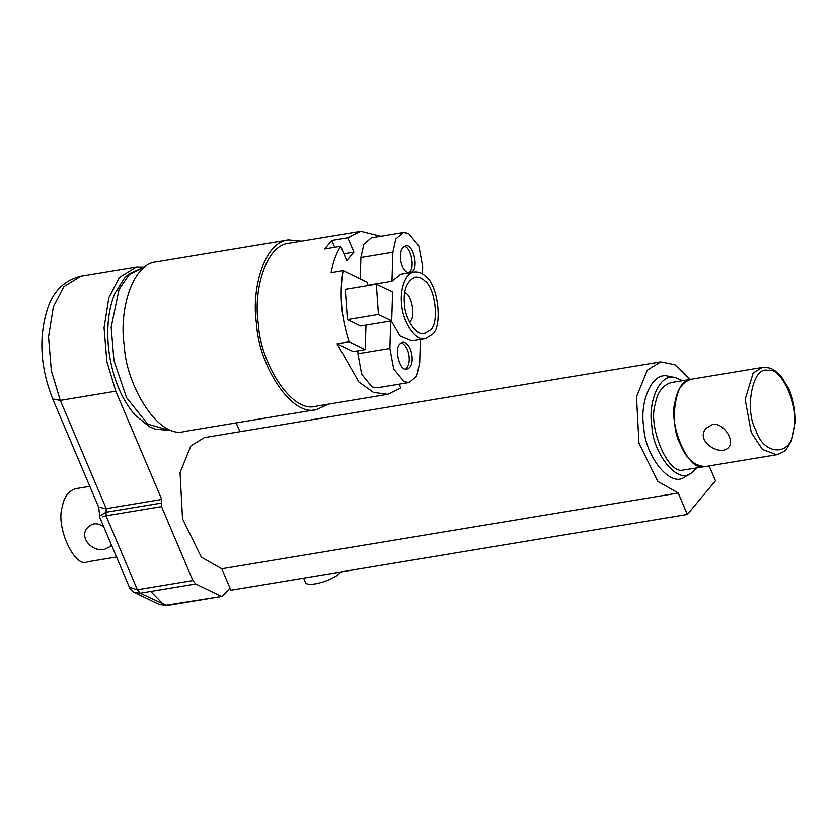 <?xml version="1.0" encoding="UTF-8"?>
<svg xmlns="http://www.w3.org/2000/svg" width="837" height="837" viewBox="0 0 837 837"><rect width="100%" height="100%" fill="white"/><g stroke="black" fill="none" stroke-linecap="round" stroke-linejoin="round"><path stroke-width="1.26" d="M111.311 544.678L110.243 546.519L104.719 549.302C92.698 552.608 78.291 537.417 87.613 527.613C92.53 522.686 97.95 522.529 103.861 527.143M89.81 486.339L75.539 488.714C68.393 491.037 63.989 497.011 62.315 506.647C55.273 527.289 75.246 569.15 87.665 561.794L116.542 557.003M102.323 516.889L106.017 515.833L106.121 512.244L99.718 515.99L98.672 507.232L106.236 508.666L60.285 400.41L52.721 398.977L98.672 507.232M134.056 592.303L140.177 593.182L137.383 589.74L129.348 587.166C128.877 587.553 132.623 591.958 134.433 592.491M151.779 592.512L163.424 604.408M229.966 588.034L222.286 596.362L165.349 605.339L159.145 604.44L166.772 605.569L140.177 593.182L195.691 583.964L192.897 580.533L161.52 506.615L161.75 499.448L115.799 391.193L106.864 361.574L104.06 327.79L108.852 297.669L119.335 277.424L136.368 266.909L144.822 267.003M220.863 596.132L195.691 583.964M236.18 422.894L239.926 431.714M303.664 578.147L305.264 581.924C306.164 588.641 335.114 580.031 340.774 571.985M697.033 467.956L691.205 473.198C677.018 485.136 652.536 452.095 651.866 425.813C647.681 403.35 659.253 372.423 675.344 377.602L682.542 380.678M706.187 466.429L683.316 470.028C668.093 475.039 647.503 426.535 655.298 403.999C657.296 392.49 662.559 385.355 671.086 382.582L691.174 379.245C682.647 382.028 677.384 389.163 675.386 400.672C667.591 423.198 688.181 471.702 703.404 466.68L705.654 466.512C694.626 466.178 686.204 458.822 680.376 444.478C668.564 423.564 675.26 377.497 691.174 379.245L691.707 379.171M688.077 474.537L685.095 476.682C670.186 489.216 644.48 454.512 643.779 426.912C639.384 403.319 651.531 370.854 668.428 376.284L675.344 377.602M678.232 493.024L221.784 568.773L230.897 590.221L687.334 514.473L678.232 493.024L657.798 481.421L638.955 443.087L636.507 396.832L647.294 370.163L660.707 361.877L675.061 364.796L690.18 379.412M221.784 568.773L201.361 557.17L182.518 518.835L180.06 472.591L190.857 445.912L204.259 437.636L660.707 361.877M709.169 465.927L715.478 480.794L687.334 514.473M712.528 424.464C723.649 422.246 734.98 441.109 728.912 447.01C721.222 457.525 694.187 441.057 706.292 428.105L712.528 424.464M391.685 320.843L360.642 325.991L347.407 319.598L378.439 314.44L376.305 284.12L392.584 291.987L391.685 320.843L378.439 314.44M347.407 319.598L345.262 289.278L376.305 284.12M380.804 236.337L360.768 231.399L347.815 237.844L353.905 252.178L346.78 260.694L340.701 246.36C336.265 253.381 333.063 262.096 331.075 272.527L343.118 270.529L367.317 282.215L367.213 285.637M365.978 325.101L365.214 349.573L349.081 341.778C341.161 317.328 339.173 293.578 343.118 270.529M349.081 341.778L337.049 343.777L353.183 351.571L365.214 349.573M405.464 368.96C412.348 364.21 409.262 345.399 401.122 342.783M399.804 343.944L402.545 342.249C411.919 341.36 416.345 366.93 407.002 369.012C400.201 372.277 393.808 349.563 399.804 343.944M420.404 339.529L419.672 362.829L416.711 376.064L409.23 382.509L403.957 381.641L393.662 368.929L389.864 348.433L390.722 321M409.23 382.509L377.257 387.824L371.984 386.945L361.678 374.233L357.891 353.737L357.985 350.766M391.235 320.916L400.065 336.024L411.814 340.952L425.426 338.692M337.049 343.777L358.811 381.923L373.438 392.396L387.813 394.321L400.766 387.876L399.197 384.173M360.224 278.784L360.883 257.587L363.844 244.352L371.325 237.907L403.308 232.602L408.571 233.471L418.877 246.183L422.675 266.679L422.444 273.845M404.637 292.793C411.291 293.191 416.198 316.606 410.13 321.387L409.492 322.057M408.456 272.81L409.764 271.659C415.309 266.982 410.266 245.785 404.114 246.633M408.613 272.841C399.626 270.55 397.052 248.191 405.537 246.099C412.338 242.835 418.73 265.549 412.725 271.167L411.281 272.402M414.346 271.899L400.724 274.159L391.957 281.18L392.856 252.282L395.817 239.047L403.308 232.602M391.957 281.18L367.223 285.281M430.375 329.998L424.589 333.576C415.895 336.286 405.066 318.07 404.522 305.055C403.026 290.418 406.583 281.075 415.183 277.016C418.772 276.691 421.974 277.957 424.767 280.824C435.313 287.499 439.435 323.626 430.375 329.998M432.269 334.465L425.437 338.692C415.173 341.904 402.377 320.383 401.739 305.013C399.521 291.757 404.627 272.663 414.325 271.899C418.573 271.512 422.35 273.008 425.656 276.398C438.107 284.277 442.972 326.943 432.269 334.465M340.701 246.36L324.714 249.018L331.829 240.501L347.815 237.844M353.905 252.178L343.871 253.841M334.737 247.354L331.829 240.501M289.089 243.295C265.423 245.168 252.962 291.726 258.382 324.076C259.93 361.563 291.15 414.043 316.177 406.217L387.813 394.321M301.571 241.223L288.535 239.978L156.331 261.918C131.66 263.875 118.697 312.337 124.336 345.995C125.948 385.01 158.434 439.624 184.485 431.473M288.535 239.978C263.906 241.924 250.943 290.387 256.572 324.045C258.194 363.059 290.68 417.673 316.731 409.534L328.606 404.145M161.635 503.037L106.121 512.244L106.236 508.666L161.75 499.448M115.799 391.193L60.285 400.41L51.35 370.781L48.546 336.997L53.338 306.886L63.821 286.641L80.854 276.126L136.368 266.909M192.897 580.533L137.383 589.74L106.017 515.833L161.52 506.615M755.895 430.385C744.02 409.45 752.798 365.413 767.853 370.456C781.81 365.863 800.674 410.318 793.539 430.961C791.467 456.5 763.804 456.071 755.895 430.385M751.312 432.698L762.497 449.5L776.59 454.742C782.857 452.419 786.184 450.484 786.539 448.946L791.645 440.45L795.15 423.271C795.631 411.155 793.507 399.657 788.778 388.766L781.235 376.451L775.449 371.063C772.896 369.86 772.143 367.255 762.109 367.485L753.164 373.009L745.15 399.427L751.312 432.698M357.891 353.737L389.864 348.433M360.883 257.587L392.856 252.282M142.813 267.578L128.971 273.825L124.462 278.03L114.857 293.484C110.693 303.507 108.36 315.047 107.858 328.114C107.324 344.363 109.49 360.423 114.376 376.305C119.304 392.009 126.178 404.899 134.987 414.964L149.321 426.64L154.897 429.109L169.859 430.5L147.72 424.118L126.523 397.575L113.968 360.642L111.164 327.215L119.063 289.34L129.139 274.682L142.75 267.589M129.337 587.166L99.854 517.705L99.718 515.99M52.721 398.977C40.061 366.847 38.481 336.317 47.96 307.409C53.871 290.512 64.836 280.081 80.854 276.126M134.412 592.491L159.156 604.44M166.772 605.58L222.286 596.362M685.095 476.682L691.205 473.198M691.174 379.255L762.109 367.485M705.654 466.512L776.59 454.742M360.768 231.399L289.121 243.295M316.71 409.534L184.464 431.473"/></g></svg>
